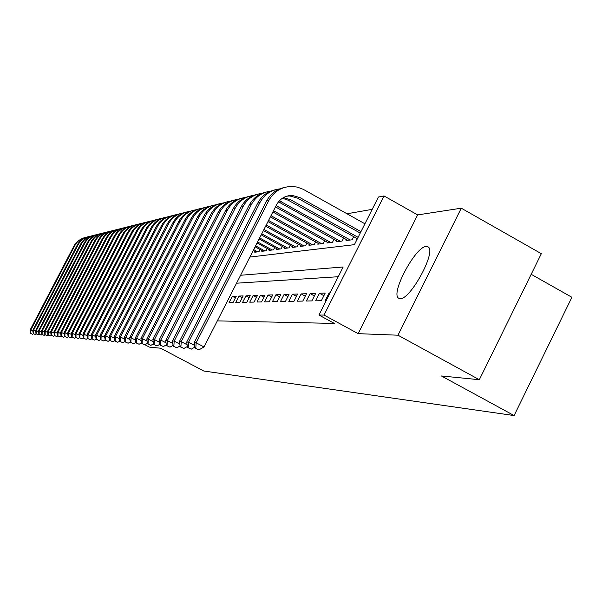 <?xml version="1.0" encoding="UTF-8"?>
<svg xmlns="http://www.w3.org/2000/svg" width="602" height="602" viewBox="0 0 602 602"><rect width="100%" height="100%" fill="white"/><g stroke="black" fill="none" stroke-linecap="round" stroke-linejoin="round"><path stroke-width="0.9" d="M426.246 246.436C415.478 246.391 390.104 293.994 398.667 298.193L400.195 298.607C410.271 299.909 436.45 251.839 428.293 247.001L426.246 246.436M249.883 257.062L354.405 244.66L378.41 197.035L384.016 195.943L324.026 315.072L318.94 315.042L343.155 266.987L240.604 275.257M417.645 214.914L358.167 333.658L397.982 335.201L479.335 379.712L541.326 253.69L461.282 208.187L417.645 214.914L384.016 195.943M531.19 274.294L571.9 297.29L514.108 415.561L203.709 370.998L160.644 348.219L149.401 347.113L144.947 344.758M372.202 209.353L347.015 213.778M397.982 335.201L461.282 208.187M330.099 292.896L329.113 292.933L325.238 300.624L326.216 300.609M315.644 300.827L321.355 300.707L325.208 293.069L319.459 293.264L315.644 300.827M306.388 301.015L311.904 300.902L315.689 293.4L310.135 293.588L306.388 301.015M297.456 301.196L302.776 301.09L306.501 293.716L301.143 293.904L297.456 301.196M288.825 301.376L293.964 301.271L297.629 294.024L292.452 294.205L288.825 301.376M280.479 301.542L285.453 301.444L289.058 294.318L284.054 294.491L280.479 301.542M272.413 301.707L277.221 301.61L280.773 294.604L275.934 294.777L272.413 301.707M264.609 301.873L269.26 301.775L272.759 294.882L268.071 295.048L264.609 301.873M257.046 302.023L261.554 301.933L265 295.153L260.463 295.311L257.046 302.023M249.732 302.174L254.097 302.084L257.483 295.416L253.088 295.567L249.732 302.174M242.636 302.324L246.865 302.234L250.206 295.665L245.947 295.815L242.636 302.324M235.758 302.46L239.859 302.377L243.155 295.913L239.024 296.056L235.758 302.46M229.084 302.603L233.064 302.52L236.308 296.146L232.304 296.289L229.084 302.603M255.097 251.583L254.766 252.23L258.965 251.696L260.072 249.529M262.148 250.665L261.81 251.327L266.137 250.778L267.273 248.543M269.418 249.717L269.064 250.402L273.526 249.83L274.7 247.527M276.912 248.739L276.551 249.446L281.157 248.859L282.368 246.474M284.641 247.731L284.272 248.46L289.028 247.851L290.277 245.39M292.625 246.685L292.241 247.445L297.155 246.812L298.442 244.269M300.872 245.608L300.473 246.391L305.545 245.744L306.885 243.11M309.39 244.495L308.984 245.3L314.221 244.63L315.606 241.906M318.202 243.343L317.781 244.179L323.199 243.486L324.628 240.665M327.315 242.154L326.878 243.02L332.485 242.297L333.967 239.37M336.744 240.913L336.292 241.816L342.102 241.071L343.637 238.038M346.519 239.634L346.045 240.567L352.072 239.799L353.66 236.646M356.64 238.309L356.158 239.272L357.189 239.144M217.33 320.889L334.358 323.424L318.94 315.042M338.249 276.732L236.548 283.203M358.167 333.658L324.026 315.072M479.335 379.712L441.424 375.964L514.108 415.561M235.39 297.952L232.304 296.289M242.2 297.772L239.024 296.056M249.228 297.591L245.947 295.815M256.475 297.403L253.088 295.567M263.954 297.207L260.463 295.311M271.683 297.004L268.071 295.048M279.659 296.801L275.934 294.777M287.914 296.59L284.054 294.491M296.44 296.372L292.452 294.205M305.274 296.154L301.143 293.904M314.417 295.928L310.135 293.588M323.884 295.687L319.459 293.264M329.873 293.347L329.113 292.933M30.439 333.282L32.613 334.298L30.439 333.282L30.1 330.039L74.55 244.871L78.441 240.507L84.589 237.632M30.1 330.039L30.777 330.092L74.866 245.541C77.387 240.988 81.187 238.226 86.267 237.263M30.71 333.305L30.777 330.092L32.937 331.22M33.577 333.734L32.613 334.298M33.178 333.531L35.383 334.554L33.178 333.531L32.839 330.25L77.289 244.984C79.652 240.68 83.196 237.948 87.93 236.797M32.839 330.25L33.531 330.302L78.109 244.796C80.66 240.183 84.506 237.391 89.645 236.413M33.456 333.553L33.531 330.302L35.744 331.454M36.368 333.982L35.383 334.554M35.992 333.779L38.219 334.825L35.992 333.779L35.638 330.46L80.585 244.216C82.971 239.867 86.56 237.105 91.353 235.939M35.638 330.46L36.353 330.521L81.42 244.021C84.009 239.355 87.9 236.533 93.107 235.548M36.27 333.809L36.353 330.521L38.618 331.702M39.228 334.23L38.219 334.825M38.867 334.042L41.124 335.096L38.867 334.042L38.505 330.686L83.964 243.434C86.372 239.032 90.007 236.24 94.853 235.058M38.505 330.686L39.235 330.739L84.814 243.238C87.433 238.505 91.376 235.653 96.644 234.66M39.153 334.065L39.235 330.739L41.553 331.95M42.155 334.486L41.124 335.096M41.809 334.306L44.096 335.374L41.809 334.306L41.44 330.912L87.41 242.636C89.856 238.174 93.528 235.352 98.435 234.155M41.44 330.912L42.185 330.965L88.291 242.433C90.94 237.639 94.935 234.75 100.271 233.749M42.102 334.328L42.185 330.965L44.563 332.206M45.15 334.75L44.096 335.374M44.819 334.577L47.137 335.66L44.819 334.577L44.45 331.138L90.947 241.816C93.423 237.301 97.14 234.441 102.099 233.237M44.45 331.138L45.21 331.198L91.843 241.605C94.529 236.752 98.577 233.824 103.98 232.823M45.12 334.607L45.21 331.198L47.648 332.47M48.22 335.021L47.137 335.66M47.904 334.855L50.252 335.946L47.904 334.855L47.528 331.378L94.567 240.973C97.072 236.405 100.835 233.508 105.854 232.297M47.528 331.378L48.31 331.439L95.485 240.762C98.209 235.849 102.302 232.884 107.781 231.868M48.213 334.885L48.31 331.439L50.801 332.74M51.366 335.299L50.252 335.946M51.065 335.141L53.443 336.247L51.065 335.141L50.681 331.619L98.276 240.115C100.812 235.487 104.62 232.56 109.699 231.326M50.681 331.619L51.479 331.679L99.217 239.897C101.971 234.915 106.125 231.913 111.679 230.897M51.381 335.171L51.479 331.679L54.037 333.019M54.586 335.577L53.443 336.247M54.3 335.434L56.716 336.556L54.3 335.434L53.909 331.868L102.077 239.235C104.643 234.547 108.495 231.582 113.643 230.34M53.909 331.868L54.729 331.928L103.04 239.009C105.832 233.96 110.038 230.92 115.667 229.896M54.631 335.457L54.729 331.928L57.356 333.305M57.89 335.871L56.716 336.556M57.626 335.728L60.072 336.864L57.626 335.728L57.228 332.123L105.967 238.332C108.571 233.584 112.469 230.581 117.683 229.324M57.228 332.123L58.063 332.184L106.96 238.099C109.79 232.982 114.056 229.904 119.76 228.873M57.958 335.758L58.063 332.184L60.757 333.598M61.276 336.164L60.072 336.864M61.028 336.036L63.511 337.188L61.028 336.036L60.621 332.379L109.963 237.406C112.597 232.598 116.547 229.558 121.822 228.286M60.621 332.379L61.487 332.447L110.979 237.165C113.846 231.973 118.173 228.858 123.952 227.819M61.374 336.067L61.487 332.447L64.248 333.892M64.745 336.465L63.511 337.188M64.519 336.352L67.04 337.519L64.519 336.352L64.105 332.65L114.056 236.451C116.72 231.582 120.724 228.504 126.074 227.217M64.105 332.65L64.993 332.718L115.102 236.21C118.007 230.95 122.394 227.789 128.256 226.743M64.873 336.383L64.993 332.718L67.823 334.2M68.304 336.781L67.04 337.519M68.109 336.676L70.66 337.857L68.109 336.676L67.68 332.921L118.263 235.48C120.957 230.543 125.013 227.421 130.431 226.126M67.68 332.921L68.59 332.989L119.324 235.232C122.281 229.889 126.729 226.691 132.673 225.637M68.47 336.706L68.59 332.989L71.503 334.524M71.962 337.097L70.66 337.857M71.788 337.007L74.377 338.204L71.788 337.007L71.352 333.207L122.575 234.479C125.306 229.475 129.415 226.314 134.901 225.005M71.352 333.207L72.285 333.275L123.666 234.223C126.661 228.805 131.176 225.562 137.203 224.501M72.157 337.037L72.285 333.275L75.273 334.847M75.717 337.429L74.377 338.204M75.566 337.346L78.192 338.565L75.566 337.346L75.122 333.493L126.999 233.456C129.769 228.376 133.937 225.178 139.491 223.846M75.122 333.493L76.078 333.568L128.121 233.192C131.161 227.691 135.736 224.403 141.861 223.334M75.95 337.383L76.078 333.568L79.148 335.179M79.569 337.76L78.192 338.565M79.441 337.699L82.113 338.926L79.441 337.699L78.99 333.794L131.545 232.402C134.351 227.255 138.573 224.012 144.209 222.665M78.99 333.794L79.976 333.869L132.703 232.131C135.781 226.548 140.432 223.214 146.64 222.138M79.84 337.73L79.976 333.869L83.136 335.525M83.527 338.106L82.113 338.926M83.43 338.053L86.146 339.302L83.43 338.053L82.971 334.095L136.218 231.318C139.062 226.096 143.344 222.808 149.055 221.446M82.971 334.095L83.979 334.17L137.399 231.04C140.529 225.374 145.248 221.995 151.553 220.911M83.836 338.091L83.979 334.17L87.23 335.886M87.599 338.459L86.146 339.302M87.531 338.429L90.285 339.694L87.531 338.429L87.057 334.411L141.011 230.205C143.901 224.907 148.242 221.574 154.029 220.197M87.057 334.411L88.095 334.486L142.238 229.919C145.413 224.162 150.199 220.738 156.603 219.647M87.945 338.467L88.095 334.486L91.436 336.247M91.782 338.828L90.285 339.694M91.745 338.806L94.544 340.092L91.745 338.806L91.256 334.735L145.947 229.061C148.875 223.688 153.277 220.309 159.154 218.917M91.256 334.735L92.332 334.817L147.204 228.768C150.432 222.921 155.293 219.444 161.795 218.345M92.174 338.843L92.332 334.817L95.771 336.623M164.414 217.593C158.461 219 153.992 222.431 151.027 227.88L95.583 335.066L96.079 339.197L98.924 340.499L96.523 339.235L94.544 340.092M95.583 335.066L96.681 335.148L152.314 227.579C155.594 221.641 160.531 218.112 167.13 217.013M96.523 339.235L96.681 335.148L100.233 337.015M100.542 339.566L98.924 340.499M100.542 339.596L103.431 340.92L100.542 339.596L100.037 335.404L156.249 226.668C159.259 221.137 163.789 217.661 169.832 216.231M100.037 335.404L101.166 335.495L157.573 226.36C160.907 220.324 165.926 216.75 172.631 215.636M100.993 339.641L101.166 335.495L104.816 337.413M105.132 339.942L103.431 340.92M105.139 340.017L108.074 341.357L105.139 340.017L104.62 335.758L161.622 225.419C164.677 219.805 169.275 216.276 175.408 214.831M104.62 335.758L105.786 335.848L162.991 225.103C166.378 218.962 171.472 215.335 178.29 214.222M105.606 340.055L105.786 335.848L109.549 337.827M109.857 340.326L108.074 341.357M109.873 340.439L112.86 341.801L109.873 340.439L109.338 336.119L167.16 224.14C170.261 218.436 174.926 214.854 181.149 213.394M109.338 336.119L110.535 336.209L168.568 223.809C172.006 217.57 177.191 213.883 184.122 212.762M110.354 340.484L110.535 336.209L114.418 338.256M114.726 340.724L112.86 341.801M255.985 252.072L253.209 250.552M257.731 251.854L253.675 249.627M114.749 340.882L117.789 342.267L114.749 340.882L114.199 336.495L172.864 222.815C176.01 217.021 180.75 213.386 187.064 211.904M114.199 336.495L115.441 336.586L174.317 222.477C177.808 216.126 183.083 212.386 190.127 211.257M115.245 340.928L115.441 336.586L119.444 338.7M119.753 341.131L117.789 342.267M263.066 251.169L255.113 246.812M264.865 250.936L255.602 245.857M119.775 341.334L122.868 342.741L119.775 341.334L119.211 336.879L178.741 221.453C181.939 215.569 186.748 211.874 193.167 210.376M119.211 336.879L120.49 336.977L180.239 221.107C183.798 214.643 189.156 210.843 196.32 209.714M120.287 341.379L120.49 336.977L124.622 339.159M124.93 341.552L122.868 342.741M270.358 250.236L257.084 242.952M272.217 250.003L257.588 241.966M124.96 341.801L128.113 343.23L124.96 341.801L124.381 337.278L184.799 220.046C188.05 214.064 192.933 210.316 199.45 208.796M124.381 337.278L125.705 337.376L186.349 219.685C189.969 213.116 195.424 209.255 202.708 208.111M125.487 341.846L125.705 337.376L129.972 339.633M130.273 341.981L128.113 343.23M277.883 249.273L259.116 238.964M279.802 249.032L259.635 237.94M130.31 342.282L133.516 343.734L130.31 342.282L129.723 337.684L191.052 218.594C194.356 212.514 199.322 208.706 205.944 207.171M129.723 337.684L131.078 337.79L192.648 218.225C196.335 211.535 201.888 207.615 209.3 206.463M130.86 342.335L131.078 337.79L135.495 340.122M135.796 342.425L133.516 343.734M285.649 248.287L261.223 234.84M287.628 248.032L261.757 233.787M135.841 342.779L139.107 344.261L135.841 342.779L135.232 338.106L197.509 217.096C200.865 210.918 205.907 207.043 212.641 205.485M135.232 338.106L136.639 338.219L199.157 216.72C202.904 209.902 208.555 205.914 216.11 204.763M136.398 342.831L136.639 338.219L141.192 340.627M141.493 342.884L139.107 344.261M293.663 247.256L263.398 230.581M295.71 247.001L263.947 229.49M141.545 343.298L144.871 344.795L141.545 343.298L140.921 338.542L204.176 215.554C207.585 209.263 212.717 205.327 219.557 203.747M140.921 338.542L142.373 338.655L205.876 215.155C209.699 208.217 215.448 204.161 223.139 203.009M142.125 343.351L142.373 338.655L147.091 341.153M147.385 343.358L144.871 344.795M301.948 246.203L265.64 226.171M304.055 245.932L266.219 225.043M147.445 343.825L150.839 345.36L147.445 343.825L146.805 338.994L211.061 213.958C214.53 207.555 219.745 203.559 226.698 201.956M146.805 338.994L148.303 339.114L212.822 213.544C216.712 206.471 222.574 202.355 230.408 201.188M148.047 343.885L148.303 339.114L153.186 341.695M153.472 343.847L150.839 345.36M310.504 245.112L267.973 221.611M312.686 244.833L268.567 220.445M153.548 344.374L157.002 345.932L153.548 344.374L152.885 339.46L218.187 212.303C221.717 205.794 227.014 201.723 234.088 200.105M152.885 339.46L154.436 339.581L220.001 211.881C223.967 204.665 229.941 200.481 237.925 199.315M154.172 344.434L154.436 339.581L159.492 342.26M159.778 344.344L157.002 345.932M319.346 243.976L270.381 216.886M321.603 243.69L270.998 215.674M159.861 344.946L163.383 346.534L159.861 344.946L159.176 339.949L225.554 210.595C229.144 203.965 234.532 199.834 241.726 198.186M159.176 339.949L160.787 340.07L227.436 210.158C231.477 202.799 237.564 198.54 245.699 197.373M160.501 345.006L160.787 340.07L166.024 342.847M166.302 344.863L163.383 346.534M328.504 242.809L272.879 211.987M330.837 242.508L273.519 210.738M166.393 345.533L169.99 347.151L166.393 345.533L165.693 340.446L233.177 208.826C236.827 202.076 242.313 197.87 249.634 196.199M165.693 340.446L167.364 340.574L235.126 208.375C239.242 200.872 245.458 196.53 253.751 195.364M167.063 345.593L167.364 340.574L172.789 343.456M173.06 345.397L169.99 347.151M337.978 241.598L275.468 206.907M340.401 241.289L276.13 205.613M173.165 346.15L176.837 347.79L173.165 346.15L172.443 340.965L241.071 206.998C244.788 200.12 250.372 195.838 257.829 194.145M172.443 340.965L174.174 341.101L243.088 206.531C247.294 198.863 253.63 194.454 262.096 193.28M173.858 346.21L174.174 341.101L179.81 344.088M180.066 345.947L176.837 347.79M347.79 240.341L278.463 201.836M350.296 240.025L279.388 200.767M180.186 346.782L183.934 348.453L180.186 346.782L179.441 341.5L249.251 205.101C253.043 198.088 258.725 193.731 266.317 192.015M179.441 341.5L181.232 341.643L251.343 204.612C255.639 196.794 262.103 192.294 270.742 191.12M180.901 346.842L181.232 341.643L187.087 344.75M187.335 346.519L183.934 348.453M357.4 238.731L288.223 200.218L282.361 198.254M358.1 237.338L290.525 199.706L283.407 197.607M187.47 347.437L191.301 349.145L187.47 347.437L186.703 342.056L257.739 203.13C261.592 195.989 267.386 191.541 275.122 189.803M186.703 342.056L188.554 342.199L259.906 202.626C264.293 194.634 270.892 190.059 279.712 188.885M188.208 347.505L188.554 342.199L194.634 345.435M194.882 347.106L191.301 349.145M195.025 348.114L198.938 349.86L195.025 348.114L194.235 342.636L196.162 342.786L268.793 200.564C273.94 191.398 281.638 186.688 291.895 186.439L297.245 187.094L303.167 189.276L364.925 223.793M360.244 233.087L297.569 198.133L289.863 195.981L286.725 196.177M360.974 231.635L299.954 197.599L292.218 195.432C285.243 195.492 280.013 198.637 276.514 204.853L204.025 346.97L198.938 349.86M194.235 342.636L266.543 201.091C270.471 193.806 276.378 189.276 284.257 187.508M195.8 348.189L196.162 342.786L204.025 346.97M74.069 245.729L74.866 245.541M77.289 244.984L78.109 244.796M80.585 244.216L81.42 244.021M83.964 243.434L84.814 243.238M87.41 242.636L88.291 242.433M90.947 241.816L91.843 241.605M94.567 240.973L95.485 240.762M98.276 240.115L99.217 239.897M102.077 239.235L103.04 239.009M105.967 238.332L106.96 238.099M109.963 237.406L110.979 237.165M114.056 236.451L115.102 236.21M118.263 235.48L119.324 235.232M122.575 234.479L123.666 234.223M126.999 233.456L128.121 233.192M131.545 232.402L132.703 232.131M136.218 231.318L137.399 231.04M141.011 230.205L142.238 229.919M145.947 229.061L147.204 228.768M151.027 227.88L152.314 227.579M156.249 226.668L157.573 226.36M161.622 225.419L162.991 225.103M167.16 224.14L168.568 223.809M172.864 222.815L174.317 222.477M178.741 221.453L180.239 221.107M184.799 220.046L186.349 219.685M191.052 218.594L192.648 218.225M197.509 217.096L199.157 216.72M204.176 215.554L205.876 215.155M211.061 213.958L212.822 213.544M218.187 212.303L220.001 211.881M225.554 210.595L227.436 210.158M233.177 208.826L235.126 208.375M241.071 206.998L243.088 206.531M279.223 202.234L281.443 201.738M249.251 205.101L251.343 204.612M288.223 200.218L290.525 199.706M257.739 203.13L259.906 202.626M297.569 198.133L299.954 197.599M266.543 201.091L268.793 200.564M398.667 298.193L399.051 298.404M289.863 195.981L292.218 195.432"/></g></svg>
